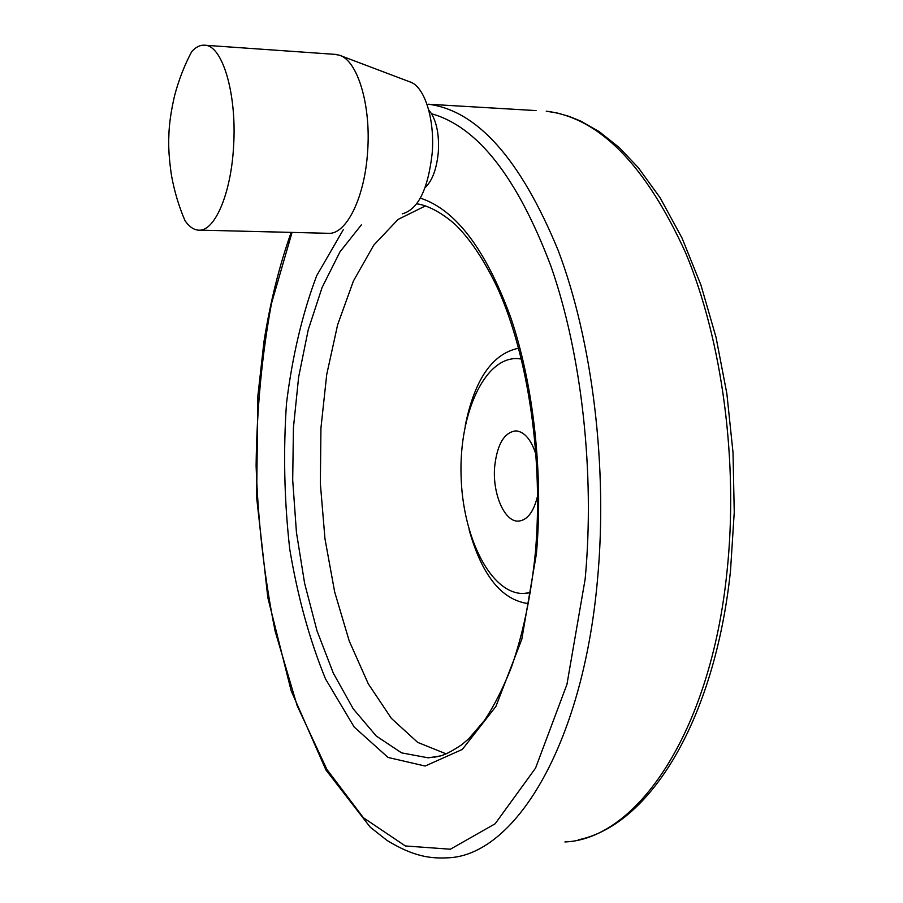 <?xml version="1.0" encoding="UTF-8"?>
<svg xmlns="http://www.w3.org/2000/svg" width="903" height="903" viewBox="0 0 903 903"><rect width="100%" height="100%" fill="white"/><g stroke="black" fill="none" stroke-linecap="round" stroke-linejoin="round"><path stroke-width="1.35" d="M233.629 145.473C236.846 94.465 222.781 46.414 205.478 45.274C200.771 44.642 196.199 46.73 191.752 51.539C184.494 65.14 178.771 79.87 174.572 95.718C170.972 111.351 169.075 124.704 168.872 135.789C168.274 146.252 169.121 159.334 171.412 175.058C174.358 191.346 178.896 206.573 185.036 220.716C188.998 226.427 193.298 229.554 197.926 230.096C214.101 232.929 231.224 194.405 233.629 145.473M537.657 495.691C533.729 511.99 527.239 520.467 518.187 521.133C504.145 521.765 492.101 492.778 494.731 466.05C497.316 444.016 504.359 432.289 515.884 430.866C524.496 431.668 531.224 439.648 536.077 454.785M199.687 230.141L330.035 233.346C347.418 232.466 364.857 196.222 367.611 151.67C371.178 105.12 357.52 60.23 339.28 55.162L334.347 54.327M428.677 109.827L431.532 113.744C436.996 123.192 439.253 135.958 438.316 152.065C436.702 169.008 432.3 180.86 425.099 187.621M521.415 359.033L517.453 358.581C484.606 357.148 459.209 413.382 461.061 475.17C462.359 536.946 490.645 593.982 523.447 593.519L530.4 592.56M425.426 205.918L398.065 219.44L373.786 245.119L353.445 280.946L337.632 324.775L326.728 374.508L320.937 428.078L320.351 483.489L324.967 538.764L334.663 591.939L349.224 640.995L368.3 683.853L391.36 718.348L417.637 742.356L446.116 753.858M402.32 213.83C418.134 209.485 428.078 189.291 432.176 153.284C435.009 119.185 424.433 86.101 409.951 81.913L340.329 55.557M291.138 232.455C279.253 265.967 270.189 302.403 263.947 341.786L257.84 396.248L256.633 497.429L267.841 597.684L291.161 690.772L325.949 769.999L370.196 827.137L387.082 840.467C412.942 856.236 429.749 858.719 447.482 857.827C513.423 856.146 582.311 747.853 597.38 580.99C608.103 467.573 592.413 340.578 558.099 250.221C520.489 159.109 477.213 110.437 428.27 104.217L536.055 110.584M292.019 232.477L271.487 303.487C261.859 355.432 256.734 409.59 256.113 465.971C258.032 522.532 264.376 577.593 275.133 631.152L297.132 705.649L326.852 769.367L363.435 817.768L405.379 845.964L450.371 849.215L495.149 823.773L535.547 768.126L566.949 684.384L585.155 579.083C595.077 472.608 581.588 353.716 550.886 266.058C517.295 177.349 477.506 126.578 431.532 113.744M521.381 358.897L516.302 358.559M525.309 593.429L530.377 592.707M518.638 348.219C492.338 353.615 474.515 379.52 465.203 425.934M469.12 529.779C481.942 575.538 501.729 600.145 528.469 603.622M361.347 224.892L339.968 251.869L322.123 287.414L308.25 329.73L298.633 377.07L293.43 427.74L292.696 480.069L296.444 532.42L304.582 583.169L316.953 630.655L333.309 673.13L353.242 708.855L376.246 736.013L401.564 752.865L428.259 757.843L439.761 756.037M343.264 229.78L316.693 275.686C302.415 313.578 292.346 356.098 286.511 403.246C283.181 451.681 284.253 500.273 289.728 549.035C297.663 596.669 309.605 639.99 325.554 679.011L354.134 726.994L388.064 757.459L425.132 766.037L462.325 749.422L495.894 706.462L521.799 639.256L536.416 553.81C543.459 473.386 533.504 384.317 510.692 317.404C485.78 249.409 455.665 209.654 420.346 198.129M564.906 841.957C636.209 839.259 710.368 733.529 726.926 572.412C738.722 462.855 722.298 340.454 685.727 253.066C645.634 164.899 599.14 117.604 546.27 111.193L557.738 113.123L569.195 116.408L580.606 121.036L599.276 131.68L619.244 147.573L638.398 167.789L660.127 197.768L682.058 238.11L700.909 284.964L716.034 337.282L726.87 393.708L733.022 452.629L734.241 512.272L730.504 570.831C714.679 720.391 649.867 825.116 578.315 839.835M519.338 521.076L518.187 521.133M205.478 45.274L336.356 54.462M517.453 358.581L515.478 358.559M416.701 203.83C422.288 204.417 436.307 208.164 454.66 223.967C470.237 239.013 484.697 260.73 498.038 289.141C528.311 356.595 543.583 460.237 535.344 552.929C531.009 595.788 523.063 633.816 511.493 667.024C503.343 687.702 494.325 705.525 484.426 720.492L468.928 738.564L461.862 744.636C451.444 751.646 443.565 755.574 438.226 756.432L434.501 757.154"/></g></svg>
